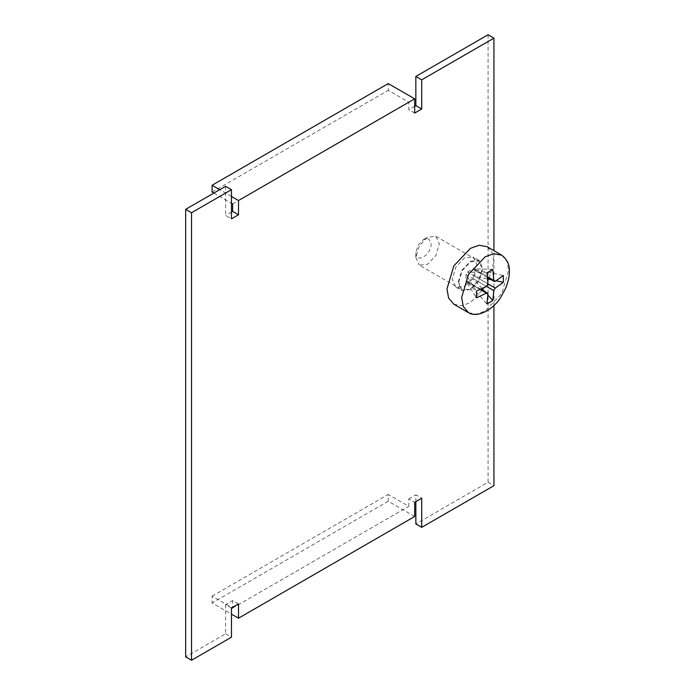 <?xml version="1.0" encoding="UTF-8"?>
<svg xmlns="http://www.w3.org/2000/svg" width="695" height="695" viewBox="0 0 695 695"><rect width="100%" height="100%" fill="white"/><g stroke="black" fill="none" stroke-linecap="round" stroke-linejoin="round"><path stroke-width="0.52" stroke-dasharray="3.48 2.61" d="M238.507 603.972L232.634 600.584L232.634 608.038L212.079 596.171L212.079 602.956L231.461 614.145M231.461 196.459L219.716 189.683M213.843 193.071L231.461 203.244M414.663 516.507L388.244 501.251L388.244 494.466L408.799 506.334L408.799 498.88L414.663 502.268M414.663 113.068L408.799 109.671L408.799 102.217L388.244 90.35L388.244 83.565M232.634 608.038L408.799 506.334M212.079 596.171L388.244 494.466M388.244 501.251L212.079 602.956M231.461 608.038L225.588 604.65L232.634 600.584M225.588 604.65L225.588 633.805L185.661 656.862M225.588 186.295L225.588 215.45L231.461 218.838M231.461 212.062L225.588 215.45M232.634 203.922L408.799 102.217M414.663 106.283L408.799 109.671M488.072 34.75L488.072 482.261L415.845 523.961M415.845 501.59L415.845 494.805L421.717 498.193M408.799 498.88L415.845 494.805M464.581 286.305L473.304 277.105L476.909 264.951L473.304 256.968L464.581 257.828L455.859 267.036L452.245 279.19L455.859 287.174L464.581 286.305M493.936 305.444L493.936 250.66M470.454 261.216L479.168 260.356L482.782 268.339L479.168 280.493L470.454 289.693L461.732 290.562L458.118 282.578L461.732 270.424L470.454 261.216M212.079 192.055L388.244 90.35M488.072 482.261L493.936 485.657M225.588 633.805L231.461 637.193M482.095 288.564L473.391 278.851L486.448 286.392L466.05 274.612L467.518 272.066L473.391 268.678L473.816 269.625L474.859 269.521L474.859 276.306L473.391 278.851L467.518 282.24L467.083 281.284L466.05 281.388L466.05 274.612L476.423 291.066M492.825 269.434L473.391 268.678L487.43 276.784M495.257 281.301L474.859 269.521L503.354 275.515M486.952 272.822L467.518 272.066L487.916 283.847L474.859 276.306L487.621 278.99M491.408 279.781L496.091 280.771M484.676 291.448L487.873 295.01M487.916 294.02L467.518 282.24L486.952 303.923M480.089 289.494L466.05 281.388L476.423 297.842M453.844 304.228L461.81 305.67L470.454 302.577L487.065 285.046L493.936 261.893L492.295 252.867L487.065 246.69M458.709 282.24L462.149 270.668L470.454 261.893L478.759 261.077L482.2 268.678L478.759 280.25L470.454 289.016L462.149 289.841L458.709 282.24M415.845 252.745C415.419 264.352 431.526 255.056 431.108 243.928L428.876 238.984L423.472 239.523L418.077 245.222L415.845 252.745L415.845 257.489L419.285 245.917L427.59 237.151L435.887 236.326L439.327 243.928L435.887 255.508L427.59 264.274L419.285 265.09L462.149 289.841M415.845 257.489L419.285 265.09M501.738 255.169L506.968 261.337L508.618 270.372L501.738 293.525L485.136 311.056L476.483 314.14L468.526 312.698M479.168 260.356L473.304 256.968M455.859 287.174L461.732 290.562M487.499 277.522L473.816 269.625M480.766 289.19L467.083 281.284M435.887 236.326L478.759 261.077M423.472 239.523L427.59 237.151"/><path stroke-width="1.04" d="M231.461 614.145L238.507 618.211L238.507 603.972L231.461 608.038L231.461 637.193L191.525 660.25L191.525 212.739L231.461 189.683L225.588 186.295L185.661 209.343L191.525 212.739M232.634 607.361L232.634 608.038L232.043 607.699M231.461 203.244L232.634 203.922L232.634 211.384L238.507 214.772L238.507 200.534L231.461 196.459M219.716 189.683L212.079 185.278L212.079 192.055L213.843 193.071M493.936 305.444L493.936 485.657L421.717 527.357L421.717 498.193L414.663 502.268L414.663 516.507L238.507 618.211M212.079 185.278L388.244 83.565L414.663 98.829L414.663 113.068L421.717 108.993L415.845 105.605L414.663 106.283M191.525 660.25L185.661 656.862L185.661 209.343M232.634 211.384L231.461 212.062M415.845 105.605L415.845 76.45L488.072 34.75L493.936 38.138L421.717 79.838L421.717 108.993M421.717 527.357L415.845 523.961L415.845 501.59M493.936 250.66L493.936 38.138M238.507 200.534L414.663 98.829M231.461 189.683L231.461 218.838L238.507 214.772M415.845 76.45L421.717 79.838M496.091 280.771L503.354 282.292L495.257 288.086L493.789 290.623L495.257 288.086L487.916 283.847L486.448 286.392L487.916 283.847L486.952 272.822L492.825 269.434L493.789 280.459L495.257 281.301L494.249 281.423L493.789 280.459L487.43 276.784M480.089 289.494L486.448 293.168L487.516 293.082L487.916 294.02L486.448 293.168L476.423 297.842L476.423 291.066L486.448 286.392L493.789 290.623L492.825 300.535L487.873 295.01M503.354 282.292L503.354 275.515L495.257 281.301M487.621 278.99L491.408 279.781M482.095 288.564L484.676 291.448M487.916 294.02L486.952 303.923L492.825 300.535M446.963 289.016L448.614 298.051L453.844 304.228L468.526 312.698L463.296 306.53L461.645 297.495L468.526 274.343L485.136 256.811L493.78 253.727L501.738 255.169L487.065 246.69L479.098 245.248L470.454 248.332L453.844 265.872L446.963 289.016M494.249 281.423L487.499 277.522M487.516 293.082L480.766 289.19M501.738 255.169C507.272 259.565 509.809 265.047 509.339 271.597C509.522 276.045 508.271 281.64 505.613 288.382L500.886 297.095C494.197 308.537 477.925 318.649 468.526 312.698"/></g></svg>

